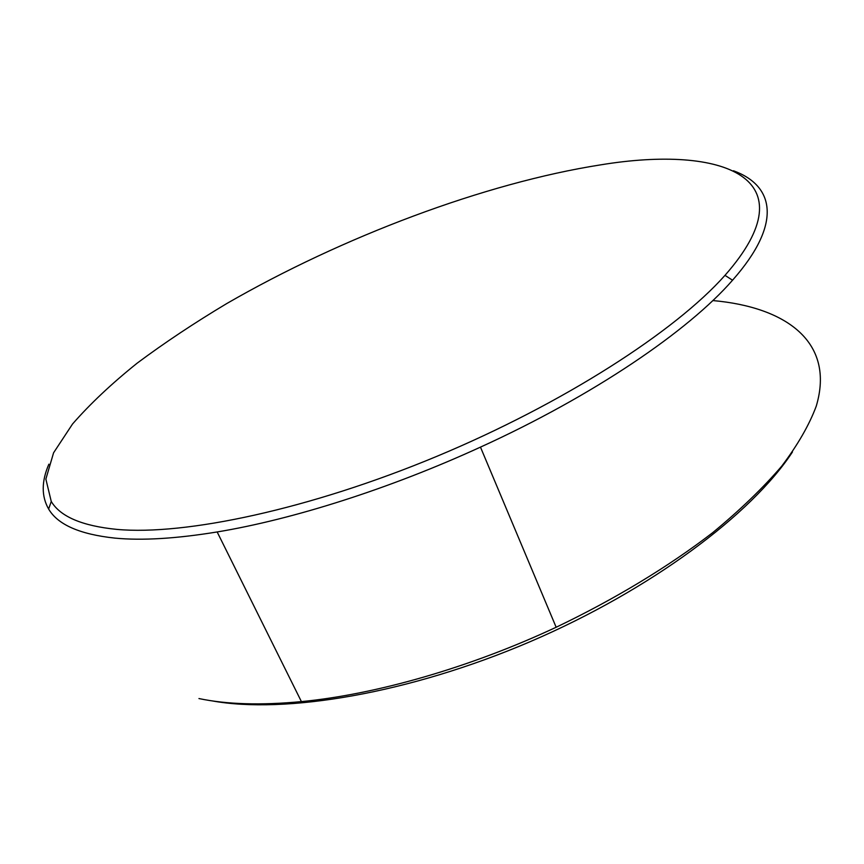 <?xml version="1.0" encoding="UTF-8"?>
<svg xmlns="http://www.w3.org/2000/svg" width="864" height="864" viewBox="0 0 864 864"><rect width="100%" height="100%" fill="white"/><g stroke="black" fill="none" stroke-linecap="round" stroke-linejoin="round"><path stroke-width="1.3" d="M792.45 451.991C751.896 514.015 650.959 589.896 530.129 641.693C409.288 693.479 284.731 714.247 211.842 700.834M198.947 698.555C226.778 704.419 260.928 705.434 301.406 701.611C376.045 694.429 470.027 667.57 556.157 627.253C615.092 599.033 668.693 566.514 712.638 532.71C740.048 510.106 763.096 487.912 781.769 466.106C797.807 444.83 809.309 424.84 816.264 406.123C835.283 342.09 786.316 307.066 712.811 300.564M116.834 529.394C185.004 535.637 309.636 509.328 436.666 456.408C563.674 403.499 675.508 331.128 724.982 275.346C811.361 177.26 722.984 144.774 600.826 164.83C484.607 183.038 341.842 237.082 226.627 303.631C194.303 322.974 164.473 342.814 137.149 363.172C111.596 383.659 90.072 403.931 72.554 423.986L53.579 452.801L45.868 479.088L51.257 501.466C60.329 516.64 82.188 525.949 116.834 529.394M733.471 170.77C774.533 185.771 782.546 223.646 732.542 280.217C688.5 330.804 593.568 395.615 480.47 447.12C389.966 488.657 292.712 519.502 217.156 531.954C176.18 538.65 142.117 540.702 114.955 538.121C79.844 534.362 57.737 524.664 48.632 509.015C41.342 496.303 41.418 481.356 48.87 464.195M724.982 275.346L732.542 280.217M556.157 627.253L480.47 447.12M301.406 701.611L217.156 531.954M51.257 501.466L48.632 509.015"/></g></svg>
